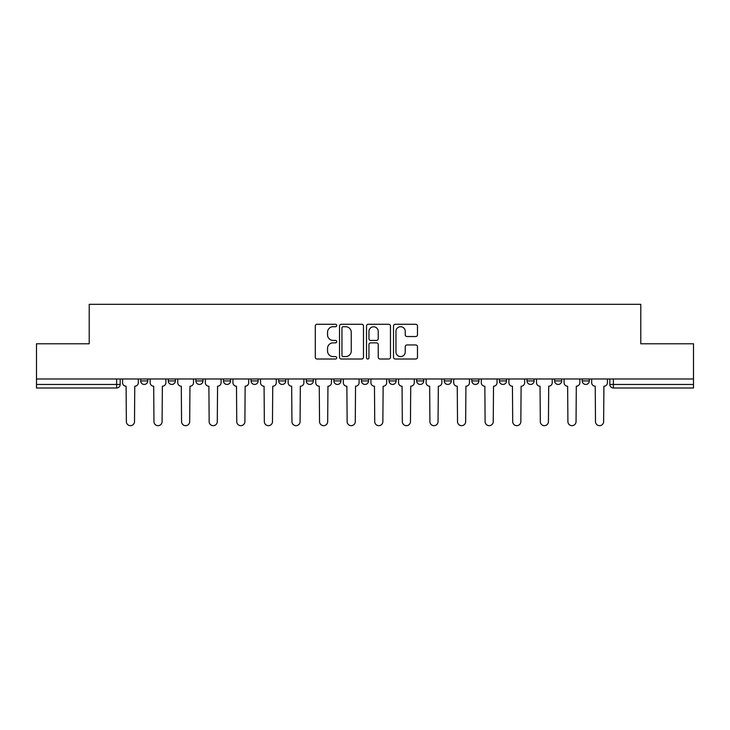 <?xml version="1.0" encoding="UTF-8"?>
<svg xmlns="http://www.w3.org/2000/svg" width="730" height="730" viewBox="0 0 730 730"><rect width="100%" height="100%" fill="white"/><g stroke="black" fill="none" stroke-linecap="round" stroke-linejoin="round"><path stroke-width="1.09" d="M336.694 325.498A1.214 1.214 0 0 0 335.481 324.284L317.03 324.284A1.734 1.734 0 0 0 315.296 326.018L315.296 357.28A1.734 1.734 0 0 0 317.03 359.014L335.481 359.014A1.214 1.214 0 0 0 336.694 357.8A1.214 1.214 0 0 0 335.481 356.587L333.09 356.587A5.557 5.557 0 0 1 327.542 351.03L327.542 348.42A5.557 5.557 0 0 1 333.09 342.863L335.481 342.863A1.214 1.214 0 0 0 336.694 341.649A1.214 1.214 0 0 0 335.481 340.435L333.09 340.435A5.557 5.557 0 0 1 327.542 334.878L327.542 332.269A5.557 5.557 0 0 1 333.09 326.721L335.481 326.721A1.214 1.214 0 0 0 336.694 325.498M444.251 378.979L444.251 380.923L451.322 380.923A3.54 3.54 0 0 1 447.791 384.454A3.54 3.54 0 0 1 444.251 380.923L444.251 378.979M361.459 378.979L361.459 380.923L368.541 380.923A3.54 3.54 0 0 1 365 384.454A3.54 3.54 0 0 1 361.459 380.923L361.459 378.979M306.272 378.979L306.272 380.923L313.343 380.923A3.54 3.54 0 0 1 309.812 384.454A3.54 3.54 0 0 1 306.272 380.923L306.272 378.979M278.677 378.979L278.677 380.923L285.749 380.923A3.54 3.54 0 0 1 282.209 384.454A3.54 3.54 0 0 1 278.677 380.923L278.677 378.979M223.48 378.979L223.48 380.923L230.561 380.923A3.54 3.54 0 0 1 227.021 384.454A3.54 3.54 0 0 1 223.48 380.923L223.48 378.979M415.744 336.53A1.734 1.734 0 0 0 417.478 334.787L417.478 326.018A1.734 1.734 0 0 0 415.744 324.284L395.259 324.284A1.734 1.734 0 0 0 393.516 326.018L393.516 357.28A1.734 1.734 0 0 0 395.259 359.014L415.744 359.014A1.734 1.734 0 0 0 417.478 357.28L417.478 346.686A1.734 1.734 0 0 0 415.744 344.952L406.975 344.952A1.734 1.734 0 0 0 405.241 346.686L405.241 351.933A4.645 4.645 0 0 1 400.597 356.587A4.645 4.645 0 0 1 395.952 351.933L395.952 331.365A4.645 4.645 0 0 1 400.597 326.721A4.645 4.645 0 0 1 405.241 331.365L405.241 334.787A1.734 1.734 0 0 0 406.975 336.53L415.744 336.53M36.5 378.979L36.5 343.775L89.215 343.775L89.215 304.328L640.785 304.328L640.785 343.775L693.5 343.775L693.5 378.979L36.5 378.979L36.5 384.454L120.176 384.454L120.176 378.979L120.176 384.454A3.54 3.54 0 0 1 116.636 387.995L36.5 387.995L36.5 384.454M363.476 326.018A1.734 1.734 0 0 0 361.742 324.284L341.257 324.284A1.734 1.734 0 0 0 339.523 326.018L339.523 357.28A1.734 1.734 0 0 0 341.257 359.014L361.742 359.014A1.734 1.734 0 0 0 363.476 357.28L363.476 326.018M368.258 324.284L388.743 324.284A1.734 1.734 0 0 1 390.477 326.018L390.477 357.28A1.734 1.734 0 0 1 388.743 359.014L379.974 359.014A1.734 1.734 0 0 1 378.24 357.28L378.24 344.606A1.734 1.734 0 0 0 376.507 342.863L370.685 342.863A1.734 1.734 0 0 0 368.951 344.606L368.951 357.8A1.214 1.214 0 0 1 367.738 359.014A1.214 1.214 0 0 1 366.524 357.8L366.524 326.018A1.734 1.734 0 0 1 368.258 324.284M609.824 378.979L609.824 384.454L693.5 384.454L693.5 387.995L613.364 387.995A3.54 3.54 0 0 1 609.824 384.454M693.5 378.979L693.5 384.454M589.311 378.979L589.311 380.923A3.54 3.54 0 0 1 585.77 384.454A3.54 3.54 0 0 1 582.23 380.923L589.311 380.923M582.23 378.979L582.23 380.923M561.708 378.979L561.708 380.923A3.54 3.54 0 0 1 558.176 384.454A3.54 3.54 0 0 1 554.636 380.923L561.708 380.923M554.636 378.979L554.636 380.923M534.114 378.979L534.114 380.923A3.54 3.54 0 0 1 530.573 384.454A3.54 3.54 0 0 1 527.042 380.923L534.114 380.923M527.042 378.979L527.042 380.923M506.52 378.979L506.52 380.923A3.54 3.54 0 0 1 502.979 384.454A3.54 3.54 0 0 1 499.439 380.923A3.54 3.54 0 0 0 502.979 384.454M499.439 378.979L499.439 380.923L506.52 380.923M478.926 378.979L478.926 380.923A3.54 3.54 0 0 1 475.385 384.454A3.54 3.54 0 0 1 471.845 380.923A3.54 3.54 0 0 0 475.385 384.454M471.845 378.979L471.845 380.923L478.926 380.923M451.322 378.979L451.322 380.923A3.54 3.54 0 0 1 447.791 384.454M423.728 378.979L423.728 380.923A3.54 3.54 0 0 1 420.188 384.454A3.54 3.54 0 0 1 416.657 380.923L423.728 380.923M416.657 378.979L416.657 380.923M396.135 378.979L396.135 380.923A3.54 3.54 0 0 1 392.594 384.454A3.54 3.54 0 0 1 389.063 380.923L396.135 380.923L396.135 378.979M389.063 378.979L389.063 380.923M368.541 378.979L368.541 380.923M340.937 378.979L340.937 380.923A3.54 3.54 0 0 1 337.406 384.454A3.54 3.54 0 0 1 333.865 380.923L340.937 380.923L340.937 378.979M333.865 378.979L333.865 380.923M313.343 378.979L313.343 380.923L313.343 378.979M285.749 380.923L285.749 378.979L285.749 380.923A3.54 3.54 0 0 1 282.209 384.454M258.155 378.979L258.155 380.923A3.54 3.54 0 0 1 254.615 384.454A3.54 3.54 0 0 1 251.074 380.923A3.54 3.54 0 0 0 254.615 384.454A3.54 3.54 0 0 0 258.155 380.923L258.155 378.979M251.074 378.979L251.074 380.923L258.155 380.923M230.561 378.979L230.561 380.923M202.958 378.979L202.958 380.923A3.54 3.54 0 0 1 199.427 384.454A3.54 3.54 0 0 1 195.886 380.923A3.54 3.54 0 0 0 199.427 384.454A3.54 3.54 0 0 0 202.958 380.923L195.886 380.923L195.886 378.979M168.292 378.979L168.292 380.923L175.364 380.923L175.364 378.979L175.364 380.923A3.54 3.54 0 0 1 171.824 384.454A3.54 3.54 0 0 1 168.292 380.923A3.54 3.54 0 0 0 171.824 384.454M140.689 378.979L140.689 380.923L147.77 380.923L147.77 378.979L147.77 380.923A3.54 3.54 0 0 1 144.23 384.454A3.54 3.54 0 0 1 140.689 380.923A3.54 3.54 0 0 0 144.23 384.454M343.164 326.721A1.214 1.214 0 0 0 341.95 327.934L341.95 355.364A1.214 1.214 0 0 0 343.164 356.587L345.682 356.587A5.557 5.557 0 0 0 351.24 351.03L351.24 332.269A5.557 5.557 0 0 0 345.682 326.721L343.164 326.721M378.24 331.447A4.645 4.645 0 0 0 373.596 326.803A4.645 4.645 0 0 0 368.951 331.447L368.951 338.702A1.734 1.734 0 0 0 370.685 340.435L376.507 340.435A1.734 1.734 0 0 0 378.24 338.702L378.24 331.447M122.558 382.693L122.558 378.979L122.558 382.693A3.54 3.54 48.4 0 0 126.098 386.225L126.363 421.612A4.07 4.07 48.4 0 0 130.433 425.672A4.07 4.07 48.4 0 0 134.502 421.612L134.767 386.225A3.54 3.54 48.4 0 0 138.308 382.693L138.308 378.979M126.098 386.225L126.363 421.612M134.502 421.612L134.767 386.225M150.161 382.693L150.161 378.979L150.161 382.693A3.54 3.54 48.4 0 0 153.692 386.225L153.957 421.612A4.07 4.07 48.4 0 0 158.027 425.672A4.07 4.07 48.4 0 0 162.096 421.612L162.361 386.225A3.54 3.54 48.4 0 0 165.902 382.693L165.902 378.979M177.755 382.693L177.755 378.979L177.755 382.693A3.54 3.54 48.4 0 0 181.296 386.225L181.56 421.612A4.07 4.07 48.4 0 0 185.621 425.672A4.07 4.07 48.4 0 0 189.69 421.612L189.955 386.225A3.54 3.54 48.4 0 0 193.496 382.693L193.496 378.979M153.692 386.225L153.957 421.612M162.096 421.612L162.361 386.225M181.296 386.225L181.56 421.612M189.69 421.612L189.955 386.225M205.349 382.693L205.349 378.979L205.349 382.693A3.54 3.54 48.4 0 0 208.889 386.225L209.154 421.612A4.07 4.07 48.4 0 0 213.224 425.672A4.07 4.07 48.4 0 0 217.294 421.612L217.558 386.225A3.54 3.54 48.4 0 0 221.09 382.693L221.09 378.979M232.943 382.693L232.943 378.979L232.943 382.693A3.54 3.54 48.4 0 0 236.484 386.225L236.748 421.612A4.07 4.07 48.4 0 0 240.818 425.672A4.07 4.07 48.4 0 0 244.888 421.612L245.152 386.225A3.54 3.54 48.4 0 0 248.693 382.693L248.693 378.979M260.546 382.693L260.546 378.979L260.546 382.693A3.54 3.54 48.4 0 0 264.077 386.225L264.342 421.612A4.07 4.07 48.4 0 0 268.412 425.672A4.07 4.07 48.4 0 0 272.482 421.612L272.746 386.225A3.54 3.54 48.4 0 0 276.287 382.693L276.287 378.979M208.889 386.225L209.154 421.612M217.294 421.612L217.558 386.225M236.484 386.225L236.748 421.612M244.888 421.612L245.152 386.225M264.077 386.225L264.342 421.612M272.482 421.612L272.746 386.225M288.14 382.693L288.14 378.979L288.14 382.693A3.54 3.54 48.4 0 0 291.671 386.225L291.945 421.612A4.07 4.07 48.4 0 0 296.006 425.672A4.07 4.07 48.4 0 0 300.076 421.612L300.34 386.225A3.54 3.54 48.4 0 0 303.881 382.693L303.881 378.979M291.671 386.225L291.945 421.612M300.076 421.612L300.34 386.225M315.734 382.693L315.734 378.979L315.734 382.693A3.54 3.54 48.4 0 0 319.275 386.225L319.539 421.612A4.07 4.07 48.4 0 0 323.609 425.672A4.07 4.07 48.4 0 0 327.679 421.612L327.943 386.225A3.54 3.54 48.4 0 0 331.475 382.693L331.475 378.979M319.275 386.225L319.539 421.612M327.679 421.612L327.943 386.225M343.328 382.693L343.328 378.979L343.328 382.693A3.54 3.54 48.4 0 0 346.869 386.225L347.133 421.612A4.07 4.07 48.4 0 0 351.203 425.672A4.07 4.07 48.4 0 0 355.273 421.612L355.537 386.225A3.54 3.54 48.4 0 0 359.078 382.693L359.078 378.979M346.869 386.225L347.133 421.612M355.273 421.612L355.537 386.225M370.922 382.693L370.922 378.979L370.922 382.693A3.54 3.54 48.4 0 0 374.463 386.225L374.727 421.612A4.07 4.07 48.4 0 0 378.797 425.672A4.07 4.07 48.4 0 0 382.867 421.612L383.131 386.225A3.54 3.54 48.4 0 0 386.672 382.693L386.672 378.979M374.463 386.225L374.727 421.612M382.867 421.612L383.131 386.225M398.525 382.693L398.525 378.979L398.525 382.693A3.54 3.54 48.4 0 0 402.057 386.225L402.321 421.612A4.07 4.07 48.4 0 0 406.391 425.672A4.07 4.07 48.4 0 0 410.461 421.612L410.725 386.225A3.54 3.54 48.4 0 0 414.266 382.693L414.266 378.979M402.057 386.225L402.321 421.612M410.461 421.612L410.725 386.225M426.119 382.693L426.119 378.979L426.119 382.693A3.54 3.54 48.4 0 0 429.66 386.225L429.924 421.612A4.07 4.07 48.4 0 0 433.994 425.672A4.07 4.07 48.4 0 0 438.055 421.612L438.329 386.225A3.54 3.54 48.4 0 0 441.86 382.693L441.86 378.979M429.66 386.225L429.924 421.612M438.055 421.612L438.329 386.225M453.713 382.693L453.713 378.979L453.713 382.693A3.54 3.54 48.4 0 0 457.254 386.225L457.518 421.612A4.07 4.07 48.4 0 0 461.588 425.672A4.07 4.07 48.4 0 0 465.658 421.612L465.923 386.225A3.54 3.54 48.4 0 0 469.454 382.693L469.454 378.979M457.254 386.225L457.518 421.612M465.658 421.612L465.923 386.225M481.307 382.693L481.307 378.979L481.307 382.693A3.54 3.54 48.4 0 0 484.848 386.225L485.112 421.612A4.07 4.07 48.4 0 0 489.182 425.672A4.07 4.07 48.4 0 0 493.252 421.612L493.517 386.225A3.54 3.54 48.4 0 0 497.057 382.693L497.057 378.979M484.848 386.225L485.112 421.612M493.252 421.612L493.517 386.225M508.91 382.693L508.91 378.979L508.91 382.693A3.54 3.54 48.4 0 0 512.442 386.225L512.706 421.612A4.07 4.07 48.4 0 0 516.776 425.672A4.07 4.07 48.4 0 0 520.846 421.612L521.111 386.225A3.54 3.54 48.4 0 0 524.651 382.693L524.651 378.979M512.442 386.225L512.706 421.612M520.846 421.612L521.111 386.225M536.504 382.693L536.504 378.979L536.504 382.693A3.54 3.54 48.4 0 0 540.045 386.225L540.309 421.612A4.07 4.07 48.4 0 0 544.379 425.672A4.07 4.07 48.4 0 0 548.44 421.612L548.705 386.225A3.54 3.54 48.4 0 0 552.245 382.693L552.245 378.979M540.045 386.225L540.309 421.612M548.44 421.612L548.705 386.225M564.098 382.693L564.098 378.979L564.098 382.693A3.54 3.54 48.4 0 0 567.639 386.225L567.904 421.612A4.07 4.07 48.4 0 0 571.973 425.672A4.07 4.07 48.4 0 0 576.043 421.612L576.308 386.225A3.54 3.54 48.4 0 0 579.839 382.693L579.839 378.979M567.639 386.225L567.904 421.612M576.043 421.612L576.308 386.225M591.692 382.693L591.692 378.979L591.692 382.693A3.54 3.54 48.4 0 0 595.233 386.225L595.498 421.612A4.07 4.07 48.4 0 0 599.567 425.672A4.07 4.07 48.4 0 0 603.637 421.612L603.902 386.225A3.54 3.54 48.4 0 0 607.442 382.693L607.442 378.979M595.233 386.225L595.498 421.612M603.637 421.612L603.902 386.225M116.636 378.979L116.636 387.995M613.364 378.979L613.364 387.995"/></g></svg>
